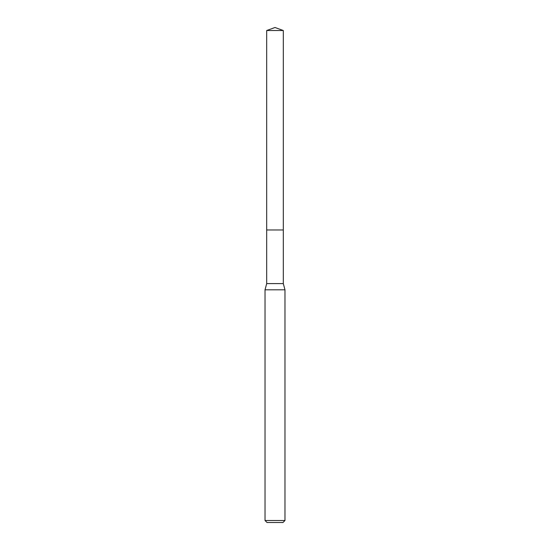 <?xml version="1.0" encoding="UTF-8"?>
<svg xmlns="http://www.w3.org/2000/svg" width="550" height="550" viewBox="0 0 550 550"><rect width="100%" height="100%" fill="white"/><g stroke="black" fill="none" stroke-linecap="round" stroke-linejoin="round"><path stroke-width="0.82" d="M266.688 229.976L266.688 283.607L283.312 283.607L283.312 30.525L266.688 30.525L266.688 229.976L283.312 229.976L266.688 229.976L266.688 30.525L275 27.5L266.688 30.525M283.312 283.607L284.976 289.809L265.024 289.809L266.688 283.607M284.976 520.506L282.975 522.5L267.025 522.5L265.024 520.506L284.976 520.506L284.976 289.809M275 27.5L283.312 30.525M265.024 520.506L265.024 289.809"/></g></svg>
